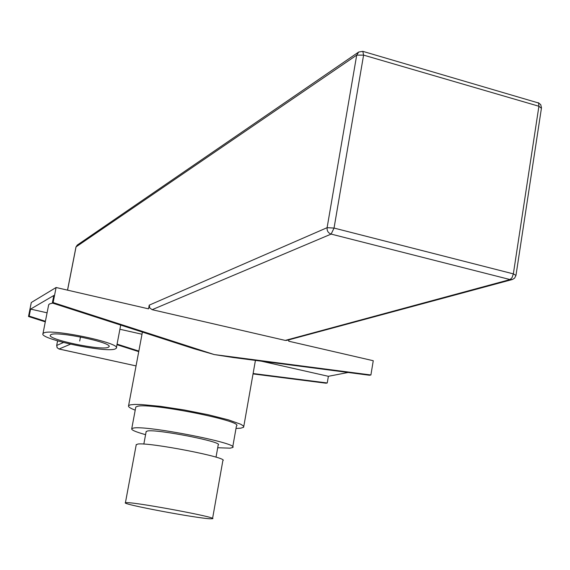 <?xml version="1.0" encoding="UTF-8"?>
<svg xmlns="http://www.w3.org/2000/svg" width="570" height="570" viewBox="0 0 570 570"><rect width="100%" height="100%" fill="white"/><g stroke="black" fill="none" stroke-linecap="round" stroke-linejoin="round"><path stroke-width="0.85" d="M67.566 290.159L76.045 246.888L356.706 55.126L358.73 52.005L362.834 51.35L363.589 55.119L356.706 55.126L327.109 227.679L334.041 228.064L513.349 273.871L515.971 275.438L514.617 278.117L512.423 279.492L510.072 279.564L512.067 277.618L513.349 273.871L538.907 106.248L363.589 55.119L334.041 228.064L331.134 234.092L510.072 279.564L285.257 340.411L152.154 309.681L149.803 308.007L149.233 305.149L148.542 308.847L56.102 287.508L53.131 302.563L52.326 303.019L53.808 295.502L30.588 309.097L47.082 312.816M288.926 339.82L288.684 341.202L373.257 360.724L370.906 374.982L214.277 354.576L53.131 302.563M45.301 321.858L28.5 316.5L31.286 302.513L56.102 287.508M138.738 351.64L116.964 344.7M348.163 372.474L328.377 376.307L327.251 382.969L325.976 383.204L253.044 373.913M63.455 342.513L56.736 345.434L57.185 347.693L58.917 348.961M358.452 52.191L77.285 245.057L76.002 247.102M516.014 275.132L541.414 108.279L538.907 106.248L538.593 103.013L363.247 51.471M286.995 340.347L285.257 340.411M108.186 347.351L108.984 346.809C113.473 342.734 56.687 330.799 50.908 334.654L50.331 335.132C46.761 339.357 101.175 350.799 108.186 347.351M115.254 348.926L116.294 348.227C122.051 343.154 50.687 328.163 43.662 333.044L42.971 333.628C38.653 338.936 106.312 353.172 115.254 348.926M52.632 303.112L49.405 303.967L48.607 305.093M261.331 361.173L328.377 376.307M119.9 329.253L142.001 334.241M370.906 374.982L369.445 375.245L233.016 357.49L214.277 354.576L193.75 348.648L52.326 303.019M236.001 428.441L240.711 428.198L243.632 427.272L243.447 425.975L240.775 424.258L228.37 419.841L208.314 414.768L184.138 409.965L160.348 406.339L141.332 404.536L134.705 404.429L130.388 404.843L128.592 405.655C127.887 406.702 130.095 408.205 135.218 410.151M135.689 407.607L135.795 407.051L137.427 406.332C150.102 402.456 245.007 421.358 236.443 425.961L232.738 446.901M217.712 447.742L230.159 448.163L232.624 447.514C241.067 443.716 145.913 425.013 133.359 428.091L131.748 428.668C131.043 429.908 135.653 431.903 145.578 434.668M216.023 457.176L218.217 444.885C223.982 442.128 156.75 428.911 147.409 430.998L146.112 431.789M212.574 518.465L222.856 460.624C229.867 457.803 148.599 441.971 137.684 444.08L136.202 444.892M210.544 518.793L212.532 518.714C219.251 517.752 137.406 502.391 126.782 502.64L125.414 502.754C120.626 504.037 197.313 518.458 210.544 518.793M327.251 382.969L253.116 373.521M138.845 351.077L117.078 344.13M45.415 321.281L29.191 316.108L28.5 316.5M30.588 309.097L29.191 316.108M80.491 336.956L79.7 341.038L80.491 336.956M56.715 345.584L57.114 347.721L59.009 349.011L136.052 365.911L59.066 348.997L70.438 344.195M149.233 305.149L327.109 227.679C326.867 230.886 328.213 233.023 331.134 234.092L152.154 309.681M57.577 340.889L56.672 345.484L57.627 340.903M67.517 290.144L75.981 246.96L77.285 245.057M541.479 107.816L540.738 104.673L538.251 102.643M512.003 279.606L286.71 340.418M109.062 346.41L108.984 346.809M120.698 325.078L116.394 347.721M255.424 360.404L243.782 426.445M135.795 407.051L131.748 428.668M136.273 444.514L125.414 502.754M146.184 431.426L143.825 444.108M142.407 332.082L128.592 405.655M48.699 304.637L42.971 333.628"/></g></svg>
